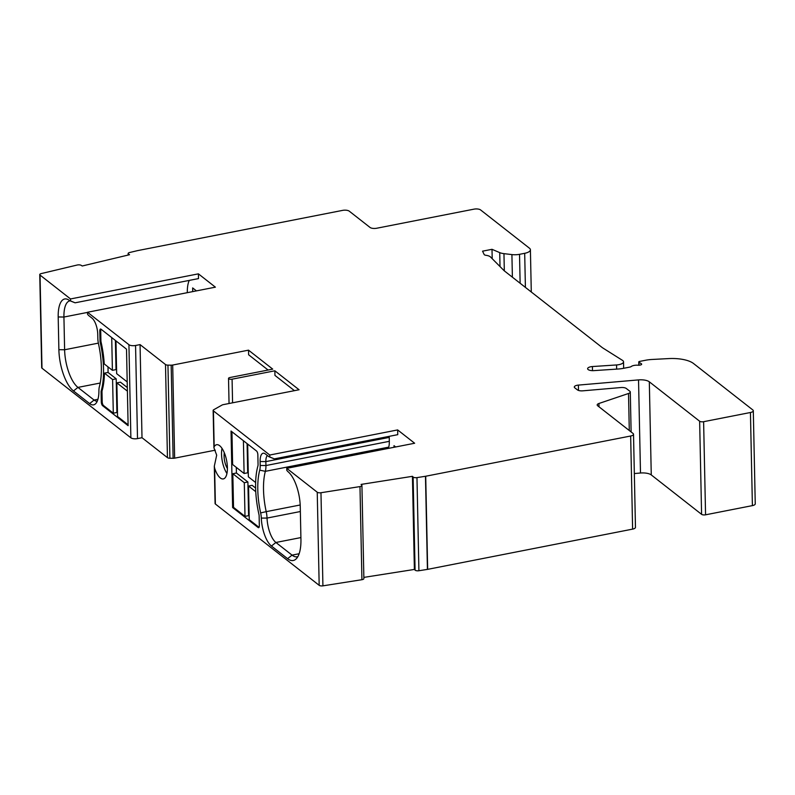 <?xml version="1.0" encoding="UTF-8"?>
<svg xmlns="http://www.w3.org/2000/svg" width="795" height="795" viewBox="0 0 795 795"><rect width="100%" height="100%" fill="white"/><g stroke="black" fill="none" stroke-linecap="round" stroke-linejoin="round"><path stroke-width="1.19" d="M247.662 444.067L248.348 476.821L255.642 482.525M243.409 440.738L244.105 473.492L232.627 464.509L231.941 431.755M244.294 482.704L244.999 516.362L233.531 507.369L232.826 473.721L244.294 482.704L247.891 481.999L248.596 515.657L249.173 516.104M258.117 527.522L232.627 507.548L231.027 431.029L256.517 450.994A2.991 1.163 78.9 0 1 257.848 454.76L258.057 464.678A2.991 1.163 78.9 0 1 257.928 465.87A55.272 21.465 -101.1 0 0 258.941 514.405A2.991 1.163 78.9 0 1 259.13 515.836L259.329 525.753A2.991 1.163 78.9 0 1 258.633 527.681A2.991 1.163 78.9 0 1 258.117 527.522L259.021 527.343A2.991 1.163 78.9 0 1 259.021 527.343L249.242 519.692L248.537 486.033L255.752 491.688M99.812 330.959L100.707 330.79A2.991 1.163 78.9 0 1 101.005 329.18A2.991 1.163 78.9 0 0 100.508 329.031A2.991 1.163 78.9 0 0 99.812 330.959L100.021 340.876A2.991 1.163 78.9 0 0 100.2 342.307A55.272 21.465 -101.1 0 1 101.213 390.852A2.991 1.163 78.9 0 0 101.094 392.044L101.989 391.865A2.991 1.163 78.9 0 1 102.118 390.673A55.272 21.465 -101.1 0 0 104.433 373.143L112.602 379.543L116.199 378.837L116.905 412.486L117.471 412.933M101.025 329.2L126.514 349.164L128.124 425.683L102.635 405.718L103.529 405.539L113.297 413.191L112.602 379.543M103.529 405.539A2.991 1.163 78.9 0 1 102.197 401.773L101.989 391.865M128.104 424.788L117.551 416.52L116.845 382.872L127.399 391.14M127.2 381.918L116.656 373.65L115.971 340.896M111.717 337.567L112.403 370.321L104.234 363.921A55.272 21.465 -101.1 0 0 101.094 342.128A2.991 1.163 78.9 0 1 100.915 340.697L100.707 330.79M248.537 486.033L252.144 485.328L255.622 488.05M244.999 516.362L248.596 515.657M232.627 507.548L233.531 507.369M113.297 413.191L116.905 412.486M232.826 473.721L236.423 473.015L247.891 481.999M236.304 467.38L236.423 473.015M244.105 473.492L247.702 472.786L247.096 443.62M108.001 366.883A55.272 21.465 78.9 0 1 108.031 372.438L116.199 378.837M115.394 340.449L116.01 369.615L112.403 370.321M116.845 382.872L120.452 382.166L127.319 387.553M104.433 373.143L108.031 372.438M101.094 392.044L101.293 401.952L102.197 401.773M102.635 405.718A2.991 1.163 78.9 0 1 101.293 401.952M616.652 369.118L616.562 364.955A7.97 3.011 -1.2 0 0 623.528 361.814A7.97 3.011 -1.2 0 0 622.445 360.344L602.69 347.892A9.957 3.766 -1.2 0 1 602.282 347.614L504.408 270.936A9.957 3.766 -1.2 0 1 504.07 270.638L490.495 256.974A7.97 3.011 -1.2 0 0 485.984 255.304A2.991 1.133 -1.2 0 1 484.155 254.489L482.555 251.17L492.006 249.312L499.727 252.621A9.957 3.766 -1.2 0 0 503.96 253.655L511.91 254.589A9.957 3.766 -1.2 0 0 519.523 254.32L524.69 253.307A9.957 3.766 -1.2 0 0 530.404 249.769A9.957 3.766 -1.2 0 0 529.45 248.209L480.597 209.94A4.979 1.878 -1.2 0 0 473.969 209.155L376.701 228.245A4.979 1.878 178.8 0 1 370.072 227.469L349.253 211.162A4.979 1.878 -1.2 0 0 342.635 210.377L137.674 250.604A2.991 1.133 178.8 0 0 137.446 250.654L129.615 252.522A2.991 1.133 -1.2 0 0 128.134 253.526A2.991 1.133 -1.2 0 0 128.542 254.082L129.545 254.718L82.233 265.997L81.229 265.361A2.991 1.133 -1.2 0 0 77.145 265.033L41.231 273.589A2.991 1.133 -1.2 0 0 39.75 274.603A2.991 1.133 -1.2 0 0 40.038 275.07L70.516 298.95L70.556 300.937L75.118 302.806L198.502 278.588L198.402 273.848L215.395 287.164L87.51 312.256L87.549 314.254A12.064 4.681 -101.1 0 0 88.96 315.764L92.021 318.159A12.839 4.989 78.9 0 1 97.745 334.327L97.825 338.263A12.064 4.681 -101.1 0 0 98.51 343.847A50.184 19.487 78.9 0 1 99.395 386.599A12.064 4.681 -101.1 0 0 98.918 390.882A22.797 8.854 78.9 0 1 95.559 403.771A22.797 8.854 78.9 0 1 89.636 403.592L73.488 390.951A32.754 12.72 78.9 0 1 58.88 349.681L58.194 316.957A27.775 10.782 78.9 0 1 67.436 299.298A27.775 10.782 78.9 0 1 69.264 300.341A12.064 4.681 -101.1 0 0 70.059 300.798A12.064 4.681 -101.1 0 0 70.556 300.937M87.51 312.256L128.929 344.702A4.979 1.878 -1.2 0 0 135.557 345.487L140.059 344.603L165.499 364.527A2.991 1.133 -1.2 0 0 167.954 365.134L171.163 365.173A2.991 1.133 -1.2 0 0 172.694 365.044L248.517 350.158L272.735 369.128L229.954 377.526A2.494 0.944 178.8 0 0 228.523 378.41A2.494 0.944 178.8 0 0 232.08 379.185L274.861 370.798L299.069 389.759L223.246 404.645A2.991 1.133 -1.2 0 0 222.063 405.043L213.676 409.763A2.991 1.133 -1.2 0 0 213.139 410.429A2.991 1.133 -1.2 0 0 213.428 410.896L269.763 455.028L269.803 457.016L274.364 458.874L397.748 434.666L397.649 429.926L414.642 443.242L286.757 468.334L286.796 470.332A12.064 4.681 -101.1 0 0 288.108 471.773A27.775 10.782 78.9 0 1 300.252 506.574L300.937 539.298A32.754 12.72 78.9 0 1 296.118 558.935A32.754 12.72 78.9 0 1 287.601 558.676L271.453 546.026A22.797 8.854 78.9 0 1 261.316 518.092A12.064 4.681 -101.1 0 0 260.641 512.904A50.184 19.487 78.9 0 1 259.736 470.143A12.064 4.681 -101.1 0 0 260.203 465.463L260.124 461.537A12.839 4.989 78.9 0 1 264.387 453.369A12.839 4.989 78.9 0 1 265.351 453.945L268.412 456.34A12.064 4.681 -101.1 0 0 269.316 456.877A12.064 4.681 -101.1 0 0 269.803 457.016M40.038 275.07L41.986 368.184L130.877 437.826L128.929 344.702M214.312 466.198L214.62 468.146A17.43 6.767 -101.1 0 0 223.325 478.918A17.43 6.767 -101.1 0 0 227.4 467.639A17.43 6.767 -101.1 0 0 216.608 444.713A17.43 6.767 -101.1 0 0 214.173 446.76L213.925 447.774L216.687 455.177L214.312 466.198L215.087 503.543A2.991 1.133 178.8 0 0 215.375 504.01L319.183 585.329L317.235 492.214A2.991 1.133 -1.2 0 0 320.971 492.731L359.976 486.59A2.991 1.133 -1.2 0 0 361.924 485.487A2.991 1.133 -1.2 0 0 361.745 485.109L361.059 484.413L412.436 476.324L413.122 477.02A2.991 1.133 -1.2 0 0 416.968 477.616L418.915 570.731A2.991 1.133 178.8 0 1 415.079 570.134L414.384 569.439L412.436 476.324M286.757 468.334L317.235 492.214M41.986 368.184A2.991 1.133 178.8 0 1 41.698 367.717L39.75 274.603M640.492 473.015L638.534 379.901A9.957 3.766 178.8 0 1 649.316 381.809L699.64 421.231A2.991 1.133 -1.2 0 0 703.615 421.698L750.44 412.506A4.979 1.878 -1.2 0 0 753.302 410.737L755.25 503.851A4.979 1.878 178.8 0 1 752.398 505.62L705.562 514.812A2.991 1.133 178.8 0 1 701.587 514.345L651.264 474.923A9.957 3.766 178.8 0 0 640.492 473.015L634.34 473.552M140.059 344.603L142.007 437.717L137.505 438.602A4.979 1.878 178.8 0 1 130.877 437.826M142.007 437.717L167.447 457.642L165.499 364.527M172.694 365.044L174.642 458.159A2.991 1.133 178.8 0 1 173.121 458.288L169.901 458.248A2.991 1.133 178.8 0 1 167.447 457.642M174.642 458.159L215.276 450.179M361.924 485.487L363.881 578.601A2.991 1.133 178.8 0 1 361.924 579.704L322.919 585.845A2.991 1.133 178.8 0 1 319.183 585.329M363.852 577.389L414.384 569.439M632.611 529.122L630.664 436.008A4.979 1.878 -1.2 0 0 633.516 434.239L635.463 527.363A4.979 1.878 178.8 0 1 632.611 529.122L427.66 569.349A2.991 1.133 -1.2 0 1 427.422 569.389L418.915 570.731M638.534 379.901L578.382 385.098A4.979 1.878 -1.2 0 0 574.298 387.036A4.979 1.878 -1.2 0 0 574.765 387.811L577.409 389.878A4.979 1.878 178.8 0 0 582.795 390.832L620.925 387.543A4.979 1.878 -1.2 0 1 626.321 388.497L629.809 391.229A4.979 1.878 -1.2 0 1 630.286 392.005L631.121 431.953M269.763 455.028L397.649 429.926M70.516 298.95L198.402 273.848M616.562 364.955L592.414 366.545A5.476 2.067 -1.2 0 0 587.624 368.701A5.476 2.067 -1.2 0 0 593.795 370.629L617.944 369.029A18.921 7.155 -1.2 0 0 623.628 368.304L629.759 367.101A2.942 1.113 -1.2 0 0 631.15 366.555A5.972 2.256 -1.2 0 1 637.928 365.223A2.991 1.133 -1.2 0 0 639.905 365.114L640.214 365.054A2.494 0.944 -1.2 0 0 641.644 364.17A2.494 0.944 -1.2 0 0 641.307 363.713L638.961 362.232A1.491 0.566 -1.2 0 1 638.753 361.954A1.491 0.566 -1.2 0 1 639.607 361.427L645.51 360.264A19.915 7.523 -1.2 0 1 652.178 359.459L668.724 358.585A24.903 9.411 -1.2 0 1 693.518 363.504L752.825 409.952A4.979 1.878 -1.2 0 1 753.302 410.737M633.516 434.239A4.979 1.878 -1.2 0 0 633.039 433.464L597.661 405.748A4.979 1.878 178.8 0 1 597.184 404.973A4.979 1.878 178.8 0 1 598.943 403.482L628.517 393.485A4.979 1.878 -1.2 0 0 630.286 392.005M630.664 436.008L425.713 476.235A2.991 1.133 178.8 0 1 425.474 476.275L416.968 477.616M389.242 436.336A9.957 3.866 -101.1 0 0 389.242 437.399L389.321 441.324A14.936 5.803 78.9 0 1 388.745 447.128A47.312 18.374 -101.1 0 0 388.427 448.39M395.662 446.969L394.012 445.667L394.042 447.287M189.26 280.406A24.903 9.669 -101.1 0 0 187.312 292.669M196.425 290.881L192.638 287.919L192.718 291.616M287.601 558.676L292.053 555.129A29.882 11.607 -101.1 0 0 297.221 556.788A29.882 11.607 -101.1 0 0 297.867 556.609M299.139 553.737L292.053 555.129L275.905 542.478L300.898 537.579M261.316 518.092L267.041 518.072A19.915 7.731 -101.1 0 0 275.905 542.478L271.453 546.026M300.351 511.533L267.041 518.072A14.936 5.803 -101.1 0 0 266.206 511.652L300.192 504.984M259.736 470.143L265.351 471.336A47.312 18.374 -101.1 0 0 266.206 511.652L260.641 512.904M388.745 447.128L265.351 471.336A14.936 5.803 -101.1 0 0 265.937 465.542L265.858 461.607L389.242 437.399M267.408 455.555A9.957 3.866 -101.1 0 0 265.858 461.607L260.124 461.537M269.316 456.877L274.086 458.785A14.936 5.803 -101.1 0 0 274.364 458.874M89.636 403.592L94.078 400.044A19.915 7.731 -101.1 0 0 97.258 401.197M97.934 399.289L94.078 400.044L77.94 387.404L100.21 383.031M58.88 349.681L64.614 349.76A29.882 11.607 -101.1 0 0 77.94 387.404L73.488 390.951M98.361 343.132L64.614 349.76L63.928 317.036L87.51 312.405M70.208 300.858A24.903 9.669 -101.1 0 0 69.751 300.917A24.903 9.669 -101.1 0 0 63.928 317.036L58.194 316.957M70.059 300.798L74.839 302.706A14.936 5.803 -101.1 0 0 75.118 302.806M222.004 448.36A17.43 6.767 -101.1 0 0 221.537 454.223A17.43 6.767 -101.1 0 0 226.943 473.502M294.448 390.673L274.951 375.399L274.861 370.798M248.517 350.158L248.616 354.769L268.104 370.043M224.319 452.772A11.458 4.452 -101.1 0 0 224.091 456.221A11.458 4.452 -101.1 0 0 227.41 468.543M492.006 249.312L492.204 258.703M100.2 342.307L101.094 342.128M101.213 390.852L102.118 390.673M213.428 410.896L214.173 446.76M214.62 468.146L215.375 504.01M578.382 385.098L578.502 390.434M651.264 474.923L649.316 381.809M699.64 421.231L701.587 514.345M260.203 465.463L265.937 465.542L389.321 441.324M232.08 379.185L232.577 402.817M171.163 365.173L173.121 458.288M169.901 458.248L167.954 365.134M137.505 438.602L135.557 345.487M128.561 254.947L128.542 254.082M524.69 253.307L525.406 287.392M519.523 254.32L520.129 283.259M511.91 254.589L512.387 277.187M503.96 253.655L504.318 270.866M499.727 252.621L500.015 266.564M592.494 370.659L592.414 366.545M641.327 364.647L641.307 363.713M639.021 365.233L638.961 362.232M750.44 412.506L752.398 505.62M427.66 569.349L425.713 476.235M703.615 421.698L705.562 514.812M628.517 393.485L629.292 430.532M598.943 403.482L599.013 406.811M427.422 569.389L425.474 476.275M322.919 585.845L320.971 492.731M361.924 579.704L359.976 486.59M413.122 477.02L415.079 570.134M100.021 340.876L100.915 340.697M213.139 410.429L213.925 447.774M229.049 403.502L228.523 378.41M128.164 255.046L128.134 253.526M531.289 291.994L530.404 249.769M623.658 368.294L623.528 361.814M638.822 365.243L638.753 361.954"/></g></svg>
